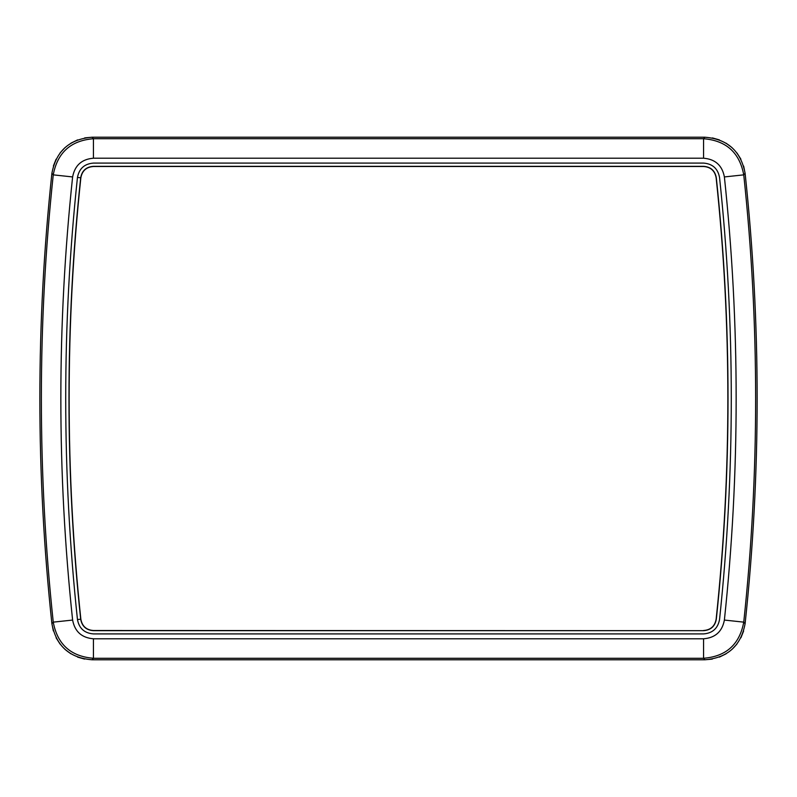 <?xml version="1.0" encoding="UTF-8"?>
<svg xmlns="http://www.w3.org/2000/svg" width="797" height="797" viewBox="0 0 797 797"><rect width="100%" height="100%" fill="white"/><g stroke="black" fill="none" stroke-linecap="round" stroke-linejoin="round"><path stroke-width="1.2" d="M724.383 620.066C740.074 472.352 740.074 324.648 724.383 176.934C722.202 165.407 715.268 159.171 703.562 158.214L93.438 158.214C81.742 159.151 74.808 165.397 72.617 176.934C56.926 324.648 56.926 472.352 72.617 620.066C74.798 631.593 81.732 637.829 93.438 638.786L703.562 638.786C715.258 637.849 722.192 631.603 724.383 620.066L743.75 622.138L745.105 623.672C761.155 473.557 761.155 323.443 745.105 173.328L743.651 166.085M740.901 159.201L736.906 152.904M731.945 147.555L726.137 143.221M719.422 139.903L712.418 137.921M704.976 659.777L712.289 659.109M719.402 657.107L726.097 653.809M731.945 649.435L736.886 644.115M740.911 637.779L743.621 631.025M703.562 638.786L703.562 658.272L93.438 658.272L92.073 659.777C69.528 657.983 56.129 645.949 51.895 623.672L53.349 630.915M56.099 637.799L60.094 644.096M65.055 649.445L70.863 653.779M77.578 657.097L84.582 659.079M92.024 137.223L84.711 137.891M77.598 139.893L70.903 143.191M65.055 147.565L60.114 152.885M56.089 159.221L53.379 165.975M703.572 630.497C710.685 629.969 714.869 626.203 716.144 619.199C731.766 472.073 731.766 324.937 716.144 177.801C714.869 170.797 710.685 167.031 703.572 166.493L93.428 166.503C86.315 167.031 82.131 170.797 80.856 177.801C65.234 324.927 65.234 472.063 80.856 619.199C82.131 626.203 86.315 629.969 93.428 630.507L703.572 630.676C710.775 630.138 715.019 626.322 716.314 619.219C731.935 472.073 731.935 324.927 716.314 177.781C715.019 170.678 710.775 166.862 703.572 166.324L93.428 166.324C86.225 166.862 81.971 170.678 80.686 177.781C65.065 324.927 65.065 472.073 80.686 619.219C81.981 626.322 86.225 630.138 93.428 630.676L703.572 630.676M77.458 177.442C61.807 324.817 61.807 472.183 77.458 619.558C79.122 628.395 84.442 633.177 93.428 633.914L703.572 633.914C712.528 633.207 717.848 628.415 719.542 619.558C735.193 472.183 735.193 324.817 719.542 177.442C717.878 168.605 712.558 163.823 703.572 163.086L93.428 163.086C84.472 163.793 79.152 168.585 77.458 177.442L80.856 177.801M72.617 620.066L53.25 622.138C37.409 473.049 37.409 323.951 53.25 174.862L51.895 173.328C35.845 323.443 35.845 473.557 51.895 623.672L53.25 622.138C57.434 644.414 70.833 656.459 93.438 658.272L93.438 638.786M724.383 176.934L743.75 174.862C759.591 323.951 759.591 473.049 743.75 622.138C739.566 644.424 726.167 656.469 703.562 658.272L704.927 659.777L92.073 659.777M703.562 158.214L703.562 138.728C726.167 140.541 739.566 152.586 743.75 174.862L745.105 173.328C740.871 151.051 727.472 139.017 704.927 137.223L92.073 137.223L93.438 138.728L93.438 158.214M72.617 176.934L53.25 174.862C57.434 152.576 70.833 140.531 93.438 138.728L703.562 138.728L704.927 137.223M745.105 623.672C740.921 645.909 727.522 657.943 704.927 659.777M51.895 173.328C56.079 151.091 69.478 139.057 92.073 137.223M80.856 619.199L77.458 619.558"/></g></svg>

